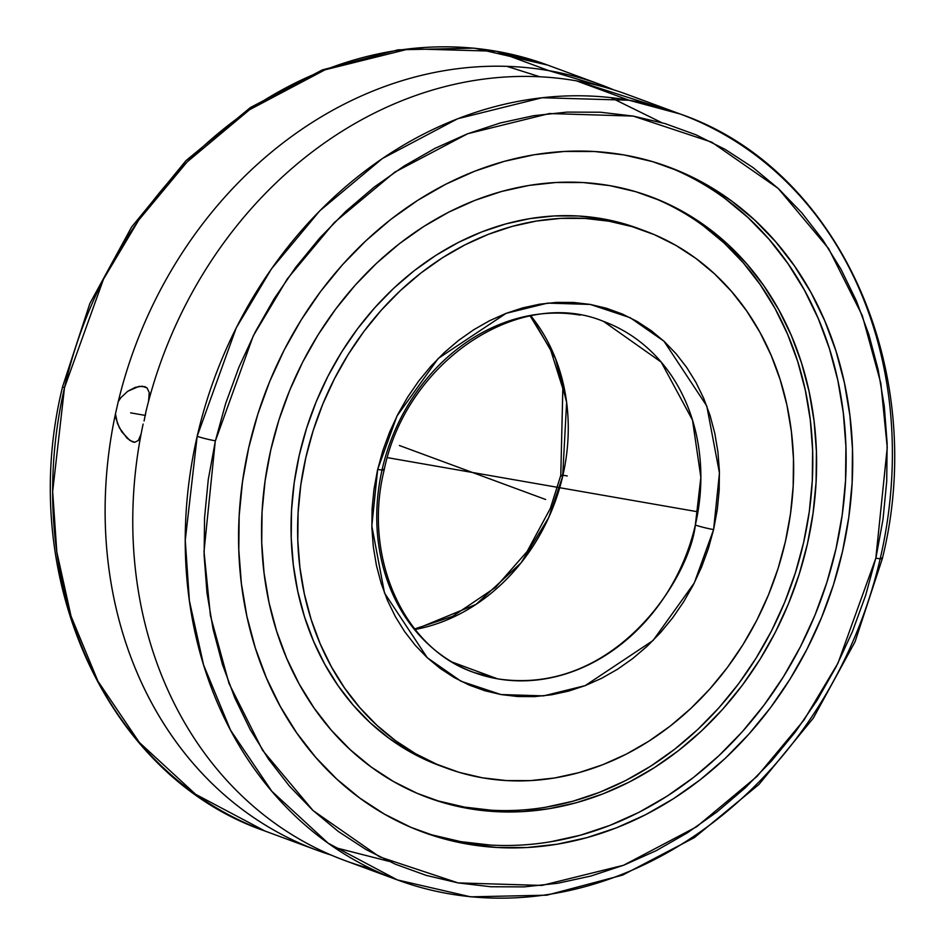<?xml version="1.0" encoding="UTF-8"?>
<svg xmlns="http://www.w3.org/2000/svg" width="945" height="945" viewBox="0 0 945 945"><rect width="100%" height="100%" fill="white"/><g stroke="black" fill="none" stroke-linecap="round" stroke-linejoin="round"><path stroke-width="1.42" d="M215.2 441.847L204.014 551.502L210.428 615.668L228.973 683.377L262.627 750.377L313.079 810.574L379.547 856.832L458.077 882.902L541.969 885.43L623.605 865.242L696.595 826.78L757.075 776.353L803.911 720.161L838.002 663.118L875.838 558.152A13.655 1.099 12.9 0 0 882.323 558.696A13.655 1.099 12.9 0 0 880.445 557.668A408.228 345.433 -69.7 0 0 680.187 114.014C838.924 168.541 929.254 369.589 882.323 558.696A13.655 1.099 -167.1 0 1 875.838 558.152L887.249 447.481L880.846 383.316L862.301 315.606L828.635 248.606L778.184 188.409L711.715 142.152L633.197 116.081L549.305 113.554L467.657 133.741L394.679 172.203L334.199 222.63L287.351 278.822L253.272 335.865L215.425 440.831A13.655 1.099 -167.1 0 1 197.174 436.283A13.655 1.099 12.9 0 0 215.425 440.831L225.631 403.574L238.92 367.227L255.15 332.167L274.168 298.714L295.809 267.187L319.847 237.892L346.047 211.113L374.173 187.11L403.952 166.107L435.09 148.306L467.291 133.895L500.236 122.98L533.63 115.703L567.13 112.101L600.429 112.231L633.197 116.081L665.126 123.618L695.91 134.769L725.24 149.428L752.858 167.454L778.467 188.669L801.844 212.873L822.764 239.841L841.015 269.301L856.418 300.971L868.845 334.542L878.165 369.708L884.272 406.126L887.142 443.429L886.717 481.277L883.02 519.301L876.074 557.137L865.632 595.409L852.355 631.756L836.124 666.816L817.094 700.269L795.466 731.796L771.427 761.091L745.215 787.87L717.09 811.873L687.322 832.876L656.184 850.677L623.983 865.1L591.038 876.003L557.644 883.28L524.144 886.882L490.845 886.753L458.077 882.902L426.148 875.365L395.364 864.214L366.022 849.555L338.416 831.529L312.807 810.314L289.418 786.11L268.51 759.142L250.26 729.694L234.844 698.012L222.429 664.441L213.109 629.275L206.99 592.858L204.132 555.554L204.557 517.706L208.254 479.682L215.2 441.847M882.323 558.696L855.06 641.738L813.302 718.153L758.941 784.456L694.421 837.589L622.649 875.082L546.883 895.175L470.61 896.84L397.432 879.937L328.175 843.212L271.876 791.343L230.462 730.036L203.588 664.985L189.378 600.689L185.255 540.197L197.174 436.283A408.228 345.433 -69.7 0 1 628.957 100.217A408.228 345.433 -69.7 0 1 680.187 114.014L628.957 100.217L576.474 80.845L628.957 100.217L542.158 97.737L457.734 118.727L382.312 158.571L319.835 210.759L271.463 268.864L236.262 327.82L197.174 436.283A408.228 345.433 -69.7 0 0 397.432 879.937A408.228 345.433 -69.7 0 0 448.674 893.722A408.228 345.433 -69.7 0 0 880.185 558.79M141.006 434.228L138.324 440.488L134.769 442.272L129.867 440.464L121.751 431.841L117.452 423.443L115.467 413.851L118.243 401.66A408.228 345.433 -69.7 0 1 548.832 70.639L496.349 51.266A408.228 345.433 110.3 0 0 64.496 387.663A408.228 345.433 110.3 0 0 264.836 830.974C106.194 776.471 15.864 575.647 62.618 386.635L89.846 303.522L131.591 227.036L185.952 160.674L250.496 107.482L322.292 69.93L398.081 49.825L474.378 48.148L547.592 65.063L496.349 51.266L548.832 70.639A408.228 345.433 -69.7 0 1 600.063 84.436L547.592 65.063A408.228 345.433 110.3 0 0 496.349 51.266L409.516 48.786L325.045 69.812L249.586 109.703L187.098 161.949L138.714 220.114L103.525 279.129L64.496 387.663A13.655 1.099 -167.1 0 1 62.63 386.623A13.655 1.099 12.9 0 0 64.496 387.663L52.66 491.542L56.818 551.986L71.052 616.223L97.937 681.215L139.34 742.463L195.615 794.296L264.836 830.974L317.307 850.346A408.228 345.433 -69.7 0 1 115.467 413.851L118.243 401.66L120.889 397.621L127.705 391.277L135.265 387.367L142.199 386.174L147.101 387.993L149.227 392.529L148.601 400.822M603.607 321.442C519.726 286.3 406.255 361.132 384.166 469.948A13.655 1.087 -167 0 1 377.681 469.393L396.994 416.013L438.208 358.474L506.118 313.338L547.639 303.109L590.294 304.432L630.209 317.709L664.004 341.251L706.765 405.948L719.452 473.032L713.593 529.59A13.655 1.087 -167 0 1 695.343 525.018L700.859 477.355L692.496 420.1L661.205 362.1L603.607 321.442A187.11 158.323 -69.7 0 1 695.343 525.018A187.11 158.323 -69.7 0 1 497.495 678.817L452.383 662.161L497.495 678.817A187.11 158.323 -69.7 0 1 474.012 672.497L497.495 678.817C613.73 696.524 689.307 579.214 695.343 525.018A13.655 1.087 13 0 0 713.593 529.59L694.28 582.97L653.054 640.509L585.156 685.645L543.635 695.874L500.98 694.551L461.054 681.274L427.27 657.732L384.509 593.035L371.822 525.952L377.681 469.393A13.655 1.087 13 0 0 384.154 469.96A13.655 1.087 13 0 0 382.276 468.921A187.11 158.323 -69.7 0 1 580.124 315.122M567.26 475.961A13.655 1.075 13.1 0 0 560.787 475.382A13.655 1.075 13.1 0 0 562.665 476.41L548.655 517.659L521.097 562.818L476.103 604.351L415.103 629.464A187.11 158.323 110.3 0 0 562.665 476.41A13.655 1.075 -166.9 0 1 560.787 475.382L550.309 508.481L527.074 551.561L495.511 587.447L452.702 616.294L414.146 629.11M467.35 844.062A354.529 300.002 -69.7 0 1 422.852 832.084A354.529 300.002 -69.7 0 1 255.611 421.411A354.529 300.002 -69.7 0 1 623.924 154.921A354.529 300.002 -69.7 0 1 668.422 166.899A354.529 300.002 -69.7 0 1 835.663 577.572A354.529 300.002 -69.7 0 1 467.35 844.062L460.782 841.641L467.35 844.062L496.834 847.476L526.778 847.547L556.912 844.263L586.928 837.648L616.553 827.785L645.494 814.767L673.478 798.702L700.221 779.767L725.488 758.126L749.007 733.993L770.577 707.604L789.985 679.207L807.03 649.085L821.559 617.51L833.443 584.813L842.538 551.289L848.787 517.269L852.106 483.072L852.484 449.029L849.898 415.481L844.381 382.737L835.994 351.127L824.808 320.934L810.94 292.466L794.509 265.994L775.68 241.766L754.642 220.031L731.584 200.978L706.73 184.795L680.341 171.647L652.641 161.654L623.924 154.921L594.44 151.507L564.496 151.436L534.362 154.72L504.335 161.335L474.721 171.199L445.78 184.216L417.796 200.281L391.041 219.216L365.786 240.857L342.255 264.99L320.686 291.379L301.29 319.776L284.244 349.898L269.703 381.473L257.831 414.17L248.736 447.694L242.487 481.714L239.168 515.911L238.79 549.955L241.377 583.502L246.881 616.246L255.28 647.857L266.466 678.049L280.334 706.517L296.765 732.989L315.595 757.217L336.633 778.963L359.691 798.005L384.532 814.188L410.933 827.336L438.622 837.329L467.35 844.062M419.58 830.844A354.529 300.002 110.3 0 0 460.782 841.641L432.066 834.896M680.187 114.014L627.716 94.642A408.228 345.433 110.3 0 0 576.474 80.845L653.491 105.58M468.318 808.507A320.438 271.156 -69.7 0 1 428.085 797.674A320.438 271.156 -69.7 0 1 276.932 426.502A320.438 271.156 -69.7 0 1 609.832 185.633A320.438 271.156 -69.7 0 1 650.054 196.454A320.438 271.156 -69.7 0 1 801.206 567.638A320.438 271.156 -69.7 0 1 468.318 808.507L464.515 807.101L468.318 808.507L494.956 811.59L522.03 811.66L549.258 808.684L576.391 802.718L603.17 793.8L629.335 782.023L654.613 767.517L678.793 750.389L701.627 730.828L722.89 709.022L742.38 685.16L759.922 659.504L775.337 632.276L788.473 603.737L799.198 574.182L807.432 543.883L813.066 513.135L816.078 482.222L816.409 451.462L814.082 421.139L809.097 391.549L801.514 362.963L791.402 335.688L778.857 309.948L764.009 286.028L746.999 264.127L727.981 244.471L707.132 227.249L684.676 212.625L660.827 200.742L635.784 191.717L609.832 185.633L583.183 182.539L556.109 182.479L528.881 185.444L501.748 191.422L474.969 200.34L448.816 212.105L423.525 226.623L399.345 243.739L376.512 263.301L355.249 285.118L335.758 308.968L318.217 334.636L302.802 361.864L289.678 390.391L278.94 419.946L270.707 450.257L265.072 481.005L262.06 511.906L261.73 542.678L264.057 573.001L269.041 602.591L276.625 631.166L286.737 658.452L299.281 684.18L314.13 708.112L331.14 730.012L350.17 749.668L371.007 766.879L393.463 781.503L417.324 793.387L442.354 802.423L468.318 808.507M426.195 796.966A320.438 271.156 110.3 0 0 464.515 807.101L438.551 801.017M600.063 84.436A408.228 345.433 -69.7 0 1 613.766 89.881L548.832 70.639A408.228 345.433 110.3 0 0 118.243 401.66L120.889 397.621L127.705 391.277L138.903 386.41L144.975 386.706L147.101 387.993L149.227 392.529L148.908 399.109M644.809 230.863L638.241 228.43A286.359 242.31 110.3 0 0 602.296 218.756L608.864 221.189A286.359 242.31 -69.7 0 1 644.809 230.863A286.359 242.31 -69.7 0 1 779.885 562.558A286.359 242.31 -69.7 0 1 482.411 777.806L459.199 772.36L436.838 764.292L415.516 753.673L395.447 740.608L376.831 725.217L359.832 707.651L344.618 688.09L331.352 666.709L320.142 643.71L311.106 619.329L304.337 593.791L299.884 567.343L297.793 540.245L298.1 512.757L300.782 485.139L305.826 457.652L313.173 430.577L322.765 404.165L334.506 378.673L348.28 354.34L363.943 331.4L381.367 310.09L400.373 290.599L420.773 273.117L442.378 257.82L464.975 244.849L488.352 234.325L512.284 226.363L536.524 221.024L560.869 218.366L585.061 218.425L608.864 221.189L632.063 226.623L654.436 234.691L675.758 245.31L695.827 258.375L714.444 273.766L731.442 291.332L746.644 310.893L759.922 332.286L771.12 355.273L780.157 379.654L786.937 405.192L791.39 431.641L793.469 458.738L793.174 486.226L790.492 513.844L785.449 541.331L778.089 568.406L768.498 594.818L756.768 620.31L742.994 644.644L727.319 667.583L709.908 688.893L690.901 708.384L670.501 725.866L648.896 741.163L626.299 754.134L602.922 764.659L578.99 772.62L554.739 777.959L530.405 780.617L506.213 780.558L482.411 777.806A286.359 242.31 -69.7 0 1 446.465 768.12A286.359 242.31 -69.7 0 1 311.377 436.425A286.359 242.31 -69.7 0 1 608.864 221.189L602.296 218.756A286.359 242.31 110.3 0 0 304.822 434.003A286.359 242.31 110.3 0 0 439.897 765.698L446.465 768.12M384.166 469.948C362.396 557.704 403.976 648.766 474.012 672.497A187.11 158.323 -69.7 0 1 382.276 468.921M530.866 315.878L555.495 358.545L566.622 402.334L562.665 476.41A187.11 158.323 110.3 0 0 530.866 315.878M713.593 529.59L717.29 509.579L719.18 490.242L719.393 470.988L717.94 452.017L714.833 433.495L710.097 415.611L703.789 398.53L695.957 382.418L686.672 367.428L676.041 353.713L664.158 341.393L651.129 330.596L637.095 321.43L622.176 313.964L606.525 308.283L590.294 304.432L573.627 302.459L556.699 302.376L539.654 304.195L522.668 307.881L505.906 313.421L489.534 320.733L473.693 329.77L458.538 340.436L444.221 352.639L430.885 366.235L418.647 381.118L407.626 397.148L397.939 414.158L389.671 431.983L382.89 450.446L377.504 470.161L373.972 489.404L372.094 508.741L371.881 527.995L373.334 546.966L376.441 565.488L381.178 583.372L387.485 600.453L395.317 616.565L404.602 631.555L415.233 645.27L427.116 657.59L440.134 668.387L454.179 677.553L469.086 685.019L484.738 690.712L500.98 694.551L517.636 696.524L534.575 696.607L551.62 694.788L568.595 691.102L585.357 685.562L601.741 678.25L617.581 669.214L632.737 658.547L647.041 646.345L660.39 632.748L672.627 617.865L683.637 601.835L693.335 584.837L701.603 567L708.372 548.537L713.593 529.59M440.169 765.804L430.27 761.871L408.949 751.251L388.879 738.187L370.263 722.795L353.265 705.23L338.062 685.668L324.785 664.276L313.586 641.289L304.55 616.908L297.769 591.369L293.316 564.921L291.225 537.823L291.532 510.335L294.214 482.718L299.258 455.23L306.617 428.156L316.197 401.743L327.939 376.24L341.712 351.918L357.387 328.978L374.799 307.668L393.805 288.178L414.205 270.695L435.81 255.398L458.408 242.416L481.785 231.903L505.717 223.93L529.968 218.602L554.302 215.944L578.494 216.003L602.296 218.756L625.495 224.201L638.513 228.536M506.886 66.339L539.784 76.758M331.258 855.107A408.228 345.433 -69.7 0 1 317.307 850.346M703.34 225.843L724.177 243.066L743.195 262.722L760.205 284.622L775.054 308.542L787.598 334.282L797.71 361.569L805.294 390.143L810.278 419.734L812.605 450.056L812.275 480.816L809.274 511.729L803.628 542.477L795.395 572.776L784.669 602.343L771.533 630.87L756.118 658.098L738.588 683.767L719.086 707.616L697.823 729.422L674.99 748.983L650.822 766.111L625.531 780.629L599.366 792.394L572.599 801.313L545.454 807.278M491.152 810.196L464.515 807.101A320.438 271.156 110.3 0 0 797.06 567.378A320.438 271.156 110.3 0 0 648.14 195.769M140.616 435.657L138.324 440.488L134.769 442.272L132.454 441.823L127.114 438.256L119.401 427.837L116.081 418.753L115.467 413.851A408.228 345.433 110.3 0 0 204.474 775.857M371.657 868.987A408.228 345.433 -69.7 0 1 143.12 424.057A408.228 345.433 110.3 0 0 344.949 860.552L397.432 879.937M134.769 442.272L133.8 442.189M144.077 421.009L145.884 411.866A408.228 345.433 -69.7 0 1 576.474 80.845A408.228 345.433 110.3 0 0 145.884 411.866L145.412 415.068M725.016 198.544L748.074 217.598L769.112 239.345L787.941 263.572L804.372 290.044L818.24 318.512L829.426 348.705L837.825 380.315L843.33 413.059L845.917 446.607L845.539 480.651L842.219 514.836L835.971 548.868L826.875 582.392L815.003 615.089L800.462 646.652L783.417 676.785L764.009 705.171L742.451 731.572L718.921 755.693L693.654 777.345L666.91 796.281L638.926 812.346L609.986 825.363L580.36 835.226L550.344 841.83M490.266 845.054L460.782 841.641A354.529 300.002 110.3 0 0 828.505 577.123A354.529 300.002 110.3 0 0 665.126 165.718M545.631 499.492L399.381 445.497M130.634 412.859L145.353 415.422M387.367 457.64L697.965 511.824M413.213 450.6L405.948 447.918M531.811 494.389L539.075 497.07M529.921 315.535L550.403 349.225L562.83 388.619L560.787 475.394M388.903 861.332L334.105 847.334M610.872 97.63L661.63 122.602"/></g></svg>
